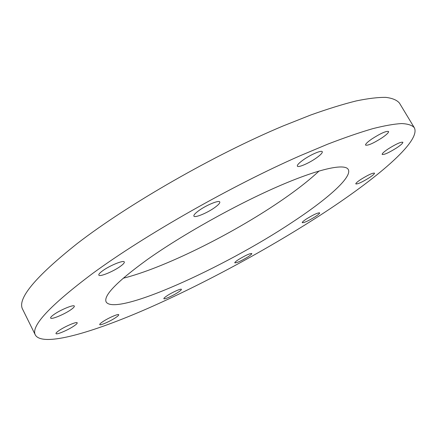 <?xml version="1.0" encoding="UTF-8"?>
<svg xmlns="http://www.w3.org/2000/svg" width="437" height="437" viewBox="0 0 437 437"><rect width="100%" height="100%" fill="white"/><g stroke="black" fill="none" stroke-linecap="round" stroke-linejoin="round"><path stroke-width="0.66" d="M360.951 179.361C357.384 181.743 355.669 183.267 355.811 183.928C357.652 184.212 362.131 182.158 369.249 177.761C372.865 175.368 374.613 173.822 374.493 173.128C372.657 172.833 368.145 174.915 360.951 179.361M388.165 148.941C383.981 151.776 381.982 153.611 382.162 154.447C384.145 154.878 388.996 152.677 396.72 147.843C400.958 144.991 403.001 143.123 402.848 142.249C400.871 141.812 395.977 144.041 388.165 148.941M372.029 138.846C367.468 142.014 365.316 144.106 365.572 145.117C367.894 145.74 373.356 143.325 381.949 137.868C386.581 134.678 388.788 132.553 388.564 131.488C386.242 130.854 380.731 133.307 372.029 138.846M303.42 159.795C299.039 162.93 297.018 165.039 297.368 166.126C298.034 167.923 308.697 163.356 316.049 158.178C320.518 155.015 322.593 152.863 322.277 151.721C321.692 149.902 310.827 154.529 303.42 159.795M198.797 210.639C195.17 213.289 193.536 215.113 193.902 216.102C194.612 218.205 207.242 212.988 214.704 207.57C218.429 204.877 220.117 203.014 219.773 201.976C219.177 199.846 206.319 205.117 198.797 210.639M102.542 270.858C99.762 272.906 98.527 274.316 98.828 275.091C99.439 277.216 113.396 271.497 120.432 266.302C123.3 264.221 124.583 262.774 124.294 261.96C123.824 259.807 109.627 265.57 102.542 270.858M53.631 314.738C51.413 316.35 50.413 317.448 50.637 318.038C51.085 319.895 64.851 314.143 71.204 309.5C73.498 307.85 74.536 306.719 74.312 306.113C74 304.218 60.027 310.008 53.631 314.738M58.716 330.765C56.723 332.175 55.816 333.114 55.991 333.589C56.307 335.108 68.653 329.798 74.383 325.712C76.437 324.276 77.376 323.314 77.207 322.823C76.999 321.271 64.49 326.619 58.716 330.765M102.504 321.894C100.499 323.271 99.576 324.167 99.723 324.593C99.969 325.827 110.561 321.146 115.865 317.481C117.914 316.088 118.869 315.17 118.727 314.733C118.564 313.471 107.841 318.185 102.504 321.894M166.923 295.865C164.744 297.329 163.722 298.274 163.853 298.69C164.072 299.738 173.178 295.631 178.258 292.211C180.481 290.725 181.53 289.769 181.404 289.338C181.246 288.267 172.036 292.408 166.923 295.865M238.362 259.671C235.86 261.331 234.674 262.391 234.795 262.845C236.838 262.959 241.295 260.927 248.167 256.748C250.707 255.066 251.925 253.99 251.81 253.52C249.784 253.394 245.299 255.443 238.362 259.671M306.517 218.921C303.546 220.887 302.12 222.138 302.246 222.673C304.108 222.859 308.462 220.865 315.29 216.681C318.305 214.698 319.758 213.425 319.649 212.868C317.792 212.677 313.416 214.693 306.517 218.921M319.119 170.965C308.959 180.492 295.805 190.734 279.664 201.686C231.484 234.489 163.673 268.176 123.136 278.26M291.523 222.739C223.995 267.706 115.625 316.814 106.18 302C103.127 295.805 116.919 281.608 147.569 259.392C181.737 235.177 234.609 205.499 276.523 187.118C318.529 168.693 344.831 163.138 348.251 169.469C352.583 177.105 327.04 199.485 291.523 222.739M92.791 273.344C144.74 235.248 231.67 185.763 300.033 155.785L327.635 144.199C344.591 137.666 359.596 132.493 372.657 128.691C384.489 125.676 394.158 123.966 401.652 123.567C407.923 123.857 412.14 125.239 414.309 127.713C421.448 141.233 375.683 179.394 319.753 215.55C266.914 249.658 203.855 283.76 147.662 308.478C92.234 332.71 42.93 347.18 35.419 335.146C30.372 326.466 49.496 305.867 92.791 273.344M35.419 335.146L22.686 309.38C16.825 299.017 35.069 277.025 77.42 243.398C128.292 204.123 214.441 154.725 282.952 126.025L310.669 115.029C327.745 108.928 342.908 104.23 356.171 100.936C368.227 98.434 378.142 97.254 385.915 97.385C392.47 98.21 396.982 100.117 399.456 103.105L414.309 127.713"/></g></svg>
